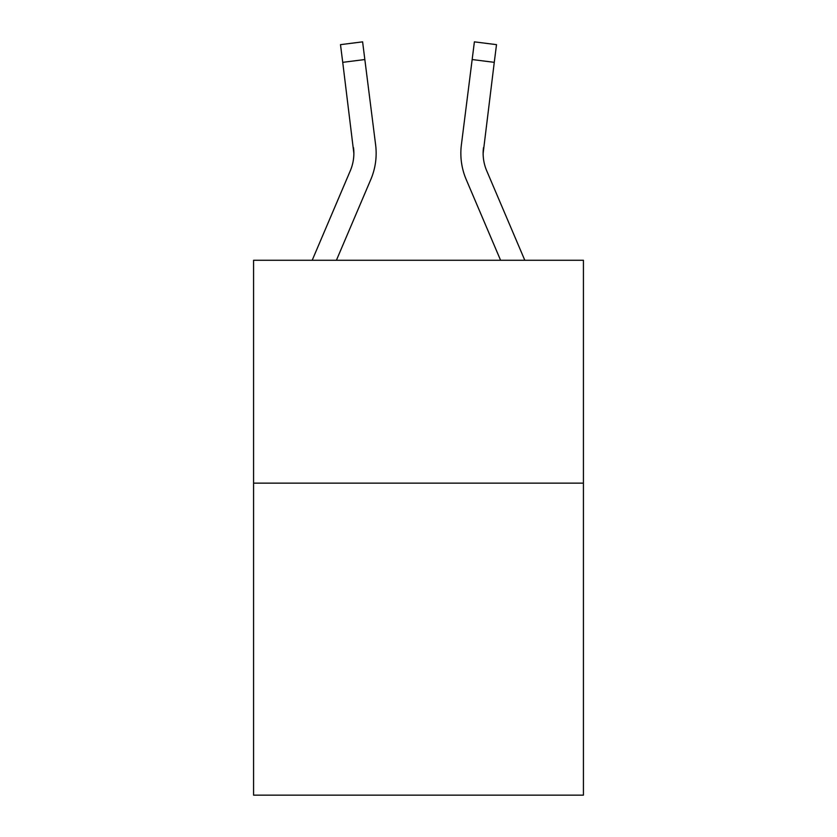 <?xml version="1.0" encoding="UTF-8"?>
<svg xmlns="http://www.w3.org/2000/svg" width="837" height="837" viewBox="0 0 837 837"><rect width="100%" height="100%" fill="white"/><g stroke="black" fill="none" stroke-linecap="round" stroke-linejoin="round"><path stroke-width="1.26" d="M583.42 483.137L583.42 795.15L253.58 795.15L253.58 260.265L583.42 260.265L583.42 483.137L253.58 483.137M336.411 260.265L370.812 179.474A66.866 66.866 0 0 0 375.625 144.906L364.838 59.542L342.731 62.336L340.492 44.643L362.609 41.85L364.838 59.542M376.075 156.529L376.158 153.809L376.075 156.529M375.29 142.227L375.625 144.906M486.695 170.748A44.57 44.57 155.2 0 1 483.483 147.699L483.137 153.359A44.57 44.57 155.2 0 0 486.695 170.748A44.57 44.57 155.2 0 1 483.137 153.359A44.57 44.57 155.2 0 0 486.695 170.748A44.57 44.57 155.2 0 1 483.137 153.359A44.57 44.57 155.2 0 0 486.695 170.748A44.57 44.57 155.2 0 1 483.137 153.359A44.57 44.57 155.2 0 0 486.695 170.748A44.57 44.57 155.2 0 1 483.137 153.359A44.57 44.57 155.2 0 0 486.695 170.748A44.57 44.57 155.2 0 1 483.137 153.359A44.57 44.57 155.2 0 0 486.695 170.748A44.57 44.57 155.2 0 1 483.137 153.359A44.57 44.57 155.2 0 0 486.695 170.748A44.57 44.57 155.2 0 1 483.137 153.359A44.57 44.57 155.2 0 0 486.695 170.748A44.57 44.57 155.2 0 1 483.137 153.359A44.57 44.57 155.2 0 0 486.695 170.748L524.809 260.265L486.695 170.748A44.57 44.57 155.2 0 1 483.137 153.359L494.269 62.336L472.162 59.542L474.391 41.85L496.508 44.643L474.391 41.85L496.508 44.643L474.391 41.85L496.508 44.643L474.391 41.85L496.508 44.643L474.391 41.85L496.508 44.643L474.391 41.85L496.508 44.643L474.391 41.85L496.508 44.643L474.391 41.85L496.508 44.643L474.391 41.85L496.508 44.643L474.391 41.85L496.508 44.643L474.391 41.85L496.508 44.643L474.391 41.85L496.508 44.643L494.269 62.336M500.589 260.265L466.188 179.474A66.866 66.866 155.2 0 1 461.375 144.906L472.162 59.542M312.191 260.265L350.305 170.748A44.57 44.57 0 0 0 353.863 153.37L342.731 62.336M350.305 170.748A44.57 44.57 0 0 0 353.517 147.699L353.863 153.359M376.158 153.255L376.075 156.55L376.158 153.255M340.492 44.643L362.609 41.85M460.842 153.255L460.925 156.55L460.842 153.255M461.375 144.906L461.71 142.227"/></g></svg>
